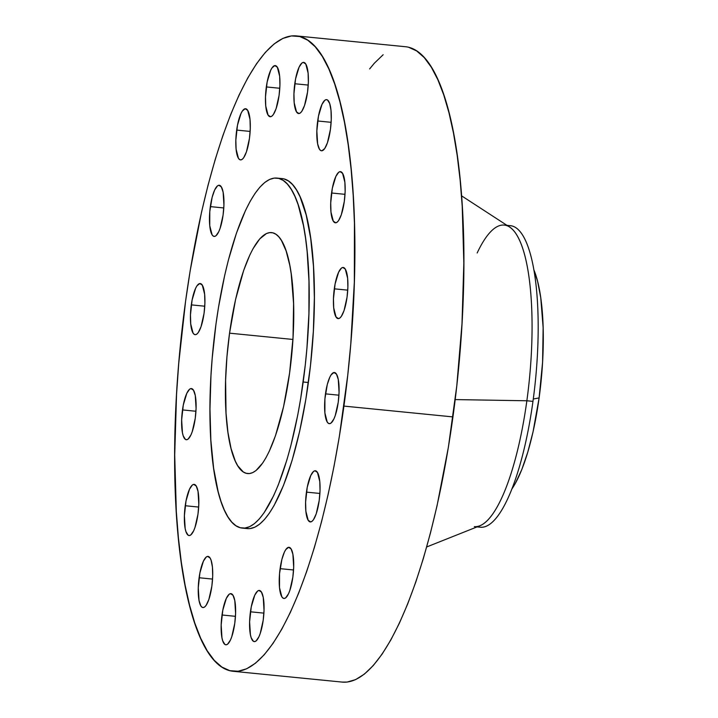 <?xml version="1.0" encoding="UTF-8"?>
<svg xmlns="http://www.w3.org/2000/svg" width="718" height="718" viewBox="0 0 718 718"><rect width="100%" height="100%" fill="white"/><g stroke="black" fill="none" stroke-linecap="round" stroke-linejoin="round"><path stroke-width="1.08" d="M280.101 568.656A25.704 6.821 95.7 0 1 289.004 547.304A25.704 6.821 95.7 0 1 292.845 577.11L293.68 567.13L292.89 554.251L291.104 548.956L288.618 547.304L285.809 549.548L284.409 552.052L281.905 559.322L279.544 573.655L279.517 587.737L281.842 596.802L283.018 598.112L284.328 598.453L285.719 597.816L288.537 593.714L289.848 590.411L292.845 577.11A25.704 6.821 95.7 0 1 283.933 598.462A25.704 6.821 95.7 0 1 280.101 568.656L293.554 569.984L280.101 568.656M250.447 611.799A25.704 6.821 95.7 0 1 259.36 590.447A25.704 6.821 95.7 0 1 263.192 620.253L264.027 610.273L263.237 597.394L261.451 592.099L258.965 590.456L257.574 591.093L254.755 595.195L251.246 606.961L249.613 621.779L250.403 634.658L251.183 637.728L253.364 641.264L254.675 641.605L256.066 640.959L258.884 636.857L260.194 633.563L263.192 620.253A25.704 6.821 95.7 0 1 254.28 641.605A25.704 6.821 95.7 0 1 250.447 611.799L263.901 613.136L250.447 611.799M222.006 614.994A25.704 6.821 95.7 0 1 230.918 593.642A25.704 6.821 95.7 0 1 234.75 623.448L235.585 613.468L234.795 600.589L233.009 595.294L230.523 593.651L229.132 594.289L226.314 598.39L222.804 610.156L221.171 624.974L221.961 637.853L222.742 640.914L224.922 644.459L226.233 644.8L227.624 644.154L230.442 640.052L231.752 636.758L234.75 623.448A25.704 6.821 95.7 0 1 225.838 644.8A25.704 6.821 95.7 0 1 222.006 614.994L235.459 616.331L222.006 614.994M199.101 577.748A25.704 6.821 95.7 0 1 208.014 556.396A25.704 6.821 95.7 0 1 211.846 586.202L212.69 576.222L212.429 567.121L211.11 560.282L210.105 558.048L207.619 556.405L206.228 557.042L203.409 561.144L199.9 572.91L198.267 587.728L199.057 600.607L200.843 605.902L202.018 607.213L203.329 607.554L204.72 606.907L206.138 605.31L208.857 599.512L211.846 586.202A25.704 6.821 95.7 0 1 202.943 607.554A25.704 6.821 95.7 0 1 199.101 577.748L212.555 579.085L199.101 577.748M185.226 505.732A25.704 6.821 95.7 0 1 194.138 484.381A25.704 6.821 95.7 0 1 197.971 514.187L198.805 504.207L198.015 491.327L196.229 486.041L193.743 484.39L192.352 485.027L189.534 489.129L186.025 500.895L184.391 515.712L185.181 528.592L185.962 531.661L188.143 535.197L189.453 535.538L190.844 534.892L193.663 530.79L194.973 527.497L197.971 514.187A25.704 6.821 95.7 0 1 189.058 535.538A25.704 6.821 95.7 0 1 185.226 505.732L198.68 507.07L185.226 505.732M182.489 409.915A25.704 6.821 95.7 0 1 191.401 388.564A25.704 6.821 95.7 0 1 195.233 418.37L196.068 408.389L195.278 395.51L193.492 390.215L191.006 388.573L189.615 389.21L186.797 393.311L183.287 405.078L181.654 419.895L182.444 432.774L183.225 435.835L185.406 439.38L186.716 439.712L188.107 439.075L190.925 434.973L192.236 431.68L195.233 418.37A25.704 6.821 95.7 0 1 186.321 439.721A25.704 6.821 95.7 0 1 182.489 409.915L195.942 411.252L182.489 409.915M191.302 304.881A25.704 6.821 95.7 0 1 200.214 283.529A25.704 6.821 95.7 0 1 204.056 313.335L204.89 303.355L204.63 294.254L202.314 285.181L199.828 283.529L197.01 285.773L195.619 288.277L192.101 300.034L190.467 314.861L190.728 323.962L193.043 333.026L194.219 334.337L195.529 334.678L196.92 334.041L198.347 332.434L201.058 326.636L204.056 313.335A25.704 6.821 95.7 0 1 195.143 334.678A25.704 6.821 95.7 0 1 191.302 304.881L204.756 306.209L191.302 304.881M210.338 206.613A25.704 6.821 95.7 0 1 219.241 185.262A25.704 6.821 95.7 0 1 223.083 215.068L223.917 205.088L223.127 192.209L221.341 186.913L218.855 185.271L217.464 185.908L214.646 190.01L212.142 197.279L209.782 211.622L209.755 225.694L212.079 234.768L213.255 236.078L214.565 236.41L215.956 235.773L218.775 231.672L220.085 228.378L223.083 215.068A25.704 6.821 95.7 0 1 214.17 236.419A25.704 6.821 95.7 0 1 210.338 206.613L223.792 207.951L210.338 206.613M236.68 130.084A25.704 6.821 95.7 0 1 245.592 108.732A25.704 6.821 95.7 0 1 249.433 138.538L250.268 128.558L250.008 119.457L247.692 110.384L245.206 108.732L242.388 110.976L240.997 113.48L237.478 125.237L235.845 140.064L236.105 149.164L238.421 158.238L239.597 159.549L240.907 159.881L242.298 159.243L243.725 157.637L246.436 151.839L249.433 138.538A25.704 6.821 95.7 0 1 240.521 159.89A25.704 6.821 95.7 0 1 236.68 130.084L250.133 131.421L236.68 130.084M266.333 86.932A25.704 6.821 95.7 0 1 275.245 65.589A25.704 6.821 95.7 0 1 279.078 95.386L279.921 85.415L279.661 76.305L277.345 67.241L274.85 65.589L272.041 67.833L270.65 70.328L267.132 82.094L265.498 96.912L265.759 106.022L268.074 115.086L270.56 116.738L271.951 116.092L273.379 114.494L276.089 108.696L279.078 95.386A25.704 6.821 95.7 0 1 270.174 116.738A25.704 6.821 95.7 0 1 266.333 86.932L279.787 88.269L266.333 86.932M294.775 83.746A25.704 6.821 95.7 0 1 303.687 62.394A25.704 6.821 95.7 0 1 307.519 92.191L308.363 82.22L308.103 73.11L305.787 64.046L303.301 62.394L301.901 63.04L299.092 67.133L295.574 78.899L293.94 93.717L294.2 102.827L296.516 111.891L299.002 113.543L300.393 112.897L301.82 111.299L304.531 105.501L307.519 92.191A25.704 6.821 95.7 0 1 298.616 113.543A25.704 6.821 95.7 0 1 294.775 83.746L308.228 85.074L294.775 83.746M317.679 120.983A25.704 6.821 95.7 0 1 326.591 99.64A25.704 6.821 95.7 0 1 330.424 129.437L331.267 119.466L331.007 110.357L329.688 103.518L327.507 99.981L326.196 99.64L324.805 100.287L321.987 104.379L318.478 116.145L316.844 130.963L317.634 143.851L319.42 149.138L320.596 150.448L321.906 150.789L324.716 148.545L327.435 142.747L330.424 129.437A25.704 6.821 95.7 0 1 321.52 150.789A25.704 6.821 95.7 0 1 317.679 120.983L331.133 122.32L317.679 120.983M331.554 192.998A25.704 6.821 95.7 0 1 340.467 171.647A25.704 6.821 95.7 0 1 344.299 201.453L345.143 191.473L344.882 182.372L342.567 173.307L340.081 171.656L338.681 172.293L335.871 176.395L332.353 188.161L330.72 202.979L330.98 212.079L333.296 221.153L335.782 222.804L337.173 222.158L338.6 220.561L341.31 214.763L344.299 201.453A25.704 6.821 95.7 0 1 335.396 222.804A25.704 6.821 95.7 0 1 331.554 192.998L345.008 194.336L331.554 192.998M334.292 288.824A25.704 6.821 95.7 0 1 343.204 267.473A25.704 6.821 95.7 0 1 347.036 297.279L347.88 287.299L347.62 278.189L345.304 269.124L342.818 267.473L341.418 268.119L338.609 272.212L335.091 283.978L333.457 298.796L333.717 307.905L336.033 316.97L338.519 318.621L339.91 317.975L341.337 316.378L344.048 310.58L347.036 297.279A25.704 6.821 95.7 0 1 338.133 318.621A25.704 6.821 95.7 0 1 334.292 288.824L347.745 290.153L334.292 288.824M306.442 492.126A25.704 6.821 95.7 0 1 315.355 470.775A25.704 6.821 95.7 0 1 319.187 500.581L320.031 490.6L319.77 481.491L317.455 472.426L314.969 470.775L313.569 471.421L310.759 475.513L307.241 487.28L305.608 502.097L305.868 511.207L308.184 520.272L310.67 521.923L312.061 521.277L313.488 519.679L316.198 513.882L319.187 500.581A25.704 6.821 95.7 0 1 310.284 521.923A25.704 6.821 95.7 0 1 306.442 492.126L319.896 493.454L306.442 492.126M325.478 393.859A25.704 6.821 95.7 0 1 334.382 372.507A25.704 6.821 95.7 0 1 338.223 402.313L339.058 392.333L338.268 379.454L336.482 374.159L333.996 372.507L331.186 374.751L329.786 377.255L327.282 384.525L324.922 398.867L324.895 412.94L327.22 422.013L328.395 423.324L329.706 423.656L331.097 423.019L333.915 418.917L335.225 415.623L338.223 402.313A25.704 6.821 95.7 0 1 329.311 423.665A25.704 6.821 95.7 0 1 325.478 393.859L338.932 395.196L325.478 393.859M511.934 488.913L515.291 483.474L521.78 469.599L527.766 452.205L533.025 431.94L539.11 397.916L533.286 399.011L539.11 397.916A122.428 32.507 -84.3 0 0 533.77 269.627L537.585 281.276L540.744 297.647L543.14 327.749L542.584 362.159L539.11 397.916A122.428 32.507 -84.3 0 1 512.042 488.752M477.075 526.904L480.45 527.236A151.507 40.235 -84.3 0 0 532.962 401.38A151.507 40.235 95.7 0 1 477.775 526.617M426.68 546.963L479.929 525.764A151.507 40.235 -84.3 0 0 526.859 400.77L532.962 401.38L526.859 400.77A151.507 40.235 95.7 0 1 474.338 526.626M477.165 252.987A151.507 40.235 95.7 0 1 504.242 225.084A151.507 40.235 95.7 0 1 526.859 400.77L455.185 399.585L526.859 400.77A151.507 40.235 -84.3 0 0 509.556 227.032L461.503 195.79M343.922 406.092A319.25 84.778 95.7 0 1 233.26 671.294A319.25 84.778 95.7 0 1 185.603 301.093L190.189 270.623L201.48 212.366L208.058 185.145L215.194 159.54L222.795 135.81L230.81 114.171L239.148 94.839L247.737 78.002L256.488 63.812L265.31 52.423L274.141 43.924L282.874 38.413L291.427 35.936L299.738 36.519L307.699 40.154L315.256 46.814L322.319 56.417L328.826 68.892L334.723 84.105L339.946 101.911L344.443 122.15L348.176 144.605L351.102 169.08L353.193 195.332L354.441 223.11L354.333 282.147L350.779 343.94L347.754 375.119L339.336 436.562L334.032 466.233L328.054 494.819L321.467 522.049L314.34 547.646L306.73 571.384L298.715 593.023L290.377 612.355L281.797 629.192L273.046 643.373L264.215 654.771L255.393 663.261L246.66 668.781L238.098 671.249L229.796 670.675L221.826 667.031L214.278 660.38L207.206 650.768L200.699 638.302L194.802 623.089L189.579 605.274L185.082 585.044L181.358 562.58L178.432 538.105L176.332 511.853L174.707 455.05L176.547 394.344L178.746 363.254L185.603 301.093A319.25 84.778 95.7 0 1 296.265 35.9A319.25 84.778 95.7 0 1 343.922 406.092L452.941 416.907L343.922 406.092M233.26 671.294L342.28 682.1A319.25 84.778 -84.3 0 0 452.941 416.907A319.25 84.778 -84.3 0 0 405.284 46.706L296.265 35.9M303.175 382.003A175.856 46.697 95.7 0 1 242.217 528.08A175.856 46.697 95.7 0 1 215.965 324.159L218.496 307.376L224.707 275.29L228.333 260.293L236.455 233.117L245.466 210.545L250.196 201.264L255.016 193.456L259.871 187.183L264.736 182.498L269.546 179.464L274.258 178.1L278.835 178.423L283.224 180.424L287.379 184.086L291.275 189.381L294.865 196.256L298.114 204.63L303.463 225.587L305.518 237.963L307.133 251.444L308.973 281.205L308.911 313.721L306.954 347.763L305.285 364.932L300.654 398.786L297.728 415.13L290.808 445.869L286.877 459.978L278.279 484.964L273.684 495.617L264.134 512.706L259.27 518.979L254.405 523.664L249.595 526.698L244.883 528.062L240.306 527.739L235.926 525.738L231.761 522.076L227.866 516.78L224.285 509.906L221.036 501.532L218.155 491.722L213.623 468.199L210.859 440.26L209.97 408.964L210.975 375.523L212.187 358.399L215.965 324.159A175.856 46.697 95.7 0 1 276.924 178.082A175.856 46.697 95.7 0 1 303.175 382.003L308.372 382.514L303.175 382.003M242.217 528.08L247.414 528.601A175.856 46.697 -84.3 0 0 308.372 382.514A175.856 46.697 -84.3 0 0 282.12 178.594A175.856 46.697 -84.3 0 0 279.49 178.611M229.554 333.17A121.073 32.148 95.7 0 1 271.521 232.596A121.073 32.148 95.7 0 1 289.596 372.992A121.073 32.148 95.7 0 1 247.629 473.566A121.073 32.148 95.7 0 1 229.554 333.17L292.917 339.452L229.554 333.17L226.951 356.747L225.605 380.172L226.035 413.101L227.938 432.335L231.061 448.526L235.28 461.055L237.748 465.785L243.285 471.95L246.31 473.324L249.46 473.548L252.709 472.606L256.021 470.523L262.716 462.975L266.028 457.599L269.286 451.209L275.488 435.673L283.574 406.639L289.596 372.992L293.025 337.631L293.581 303.597L291.203 273.827L289.794 265.31L286.105 250.878L281.402 240.377L278.719 236.734L275.856 234.212L272.831 232.829L269.69 232.614L266.441 233.547L259.781 238.861L253.113 248.563L249.855 254.953L243.653 270.489L235.567 299.523L229.554 333.17M247.36 528.592L250.07 528.574L254.791 527.209L259.602 524.176L264.457 519.5L269.322 513.217L274.141 505.409L283.466 485.485L292.073 460.489L299.63 431.392L305.841 399.298L310.481 365.453L313.353 331.151L314.367 297.71L313.479 266.414L310.706 238.475L306.182 214.96L300.052 196.768L296.471 189.893L292.576 184.607L288.412 180.936L284.023 178.935M342.181 682.091L347.117 682.064L355.67 679.587L364.412 674.076L373.234 665.577L382.066 654.188L390.807 639.998L399.396 623.161L407.734 603.829L415.749 582.19L423.36 558.46L430.486 532.855L437.074 505.634L448.355 447.377L456.774 385.925L461.997 323.656L463.837 262.95L462.212 206.147L460.121 179.895L457.186 155.42L453.462 132.956L448.965 112.726L443.742 94.911L437.845 79.698L431.339 67.232L424.266 57.62L416.718 50.969L408.748 47.325M383.152 54.739L374.329 63.229L369.635 68.928M507.608 225.766A151.507 40.235 95.7 0 1 532.962 401.38A151.507 40.235 -84.3 0 0 510.345 225.694L506.98 225.362M276.924 178.082L282.12 178.594"/></g></svg>
